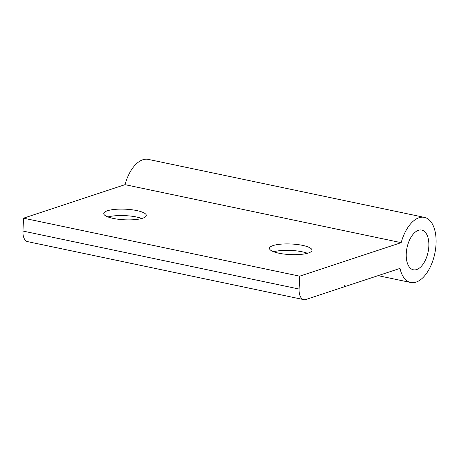 <?xml version="1.0" encoding="UTF-8"?>
<svg xmlns="http://www.w3.org/2000/svg" width="459" height="459" viewBox="0 0 459 459"><rect width="100%" height="100%" fill="white"/><g stroke="black" fill="none" stroke-linecap="round" stroke-linejoin="round"><path stroke-width="0.69" d="M424.386 217.365L148.217 159.371A33.277 17.631 101.9 0 0 125.003 184.661L401.172 242.656A33.277 17.631 -78.1 0 1 424.386 217.365A33.277 17.631 -78.1 0 1 436.05 243.815A33.277 17.631 -78.1 0 1 410.707 282.497A33.277 17.631 -78.1 0 1 400.001 268.406L345.535 286.399L344.428 286.164M307.49 253.276A21.298 5.313 2.6 0 0 273.673 251.744M308.402 253.001A21.298 5.313 2.6 0 0 312.005 250.258A21.298 5.313 2.6 0 0 297.03 244.481A21.298 5.313 2.6 0 0 273.053 245.582A21.298 5.313 2.6 0 0 269.456 248.325A21.298 5.313 2.6 0 0 284.425 254.102A21.298 5.313 2.6 0 0 308.402 253.001M141.791 218.484A21.298 5.313 2.6 0 0 107.974 216.946M142.703 218.209A21.298 5.313 2.6 0 0 146.306 215.46A21.298 5.313 2.6 0 0 131.331 209.688A21.298 5.313 2.6 0 0 107.354 210.784A21.298 5.313 2.6 0 0 103.757 213.533A21.298 5.313 2.6 0 0 118.726 219.304A21.298 5.313 2.6 0 0 142.703 218.209M406.255 253.661A20.299 10.758 -78.1 0 1 421.718 230.068A20.299 10.758 -78.1 0 1 428.832 246.202A20.299 10.758 -78.1 0 1 413.375 269.794A20.299 10.758 -78.1 0 1 406.255 253.661M401.172 242.656L299.698 276.169L23.535 218.18L125.003 184.661M23.535 218.18L22.95 231.055A13.311 7.051 101.9 0 0 27.615 241.635L303.783 299.629A13.311 7.051 101.9 0 0 305.935 299.475L344.055 286.886L344.852 285.355L345.535 286.399M299.698 276.169L299.113 289.044A13.311 7.051 101.9 0 0 303.783 299.629M299.113 289.044L22.95 231.055M410.707 282.497L378.09 275.647"/></g></svg>
